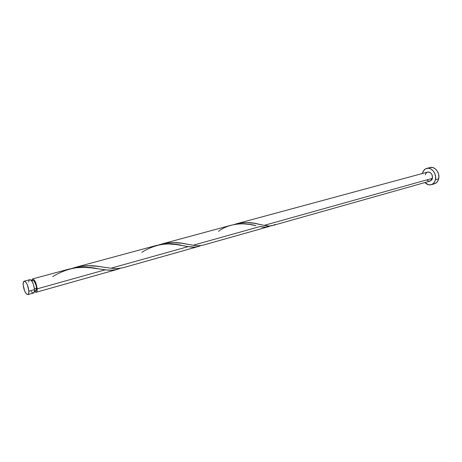 <?xml version="1.0" encoding="UTF-8"?>
<svg xmlns="http://www.w3.org/2000/svg" width="462" height="462" viewBox="0 0 462 462"><rect width="100%" height="100%" fill="white"/><g stroke="black" fill="none" stroke-linecap="round" stroke-linejoin="round"><path stroke-width="0.69" d="M24.163 281.208L29.753 279.695C32.132 280.434 33.72 283.737 34.511 289.605L34.384 291.609L33.443 293.041C34.211 292.758 34.569 291.609 34.511 289.605L28.904 291.17C28.967 293.185 28.621 294.334 27.864 294.612C25.514 293.867 23.926 290.563 23.117 284.702L24.625 291.008L26.27 293.797L27.836 294.623L28.563 293.901L28.904 291.17L27.373 284.783L25.71 281.987L24.619 281.214L23.435 281.964L23.117 284.702C23.042 282.657 23.389 281.497 24.163 281.208C26.513 281.959 28.095 285.285 28.904 291.17L34.511 289.605L33.472 284.471L31.895 281.202L30.752 279.96L29.747 279.701L29.019 280.451L28.684 282.097M34.436 291.326L35.713 290.962L36.579 288.213L34.454 288.808L36.579 288.213L36.076 285.158L34.032 280.925L32.767 280.313L32.022 281.393M429.989 167.527L432.507 167.487L435.06 168.676L437.179 170.952L438.525 173.96L438.888 177.229L438.219 180.255L436.625 182.571L434.476 183.789C436.625 183.091 438.022 181.427 438.681 178.806L435.418 179.724C434.765 182.357 433.373 184.026 431.231 184.719C428.961 185.268 426.853 184.546 424.913 182.542L428.511 184.76L431.098 184.754L433.368 183.501L434.961 181.185L435.418 179.724L438.681 178.806C440.199 172.973 434.759 165.968 429.995 167.527L426.721 168.399C431.485 166.834 436.931 173.874 435.418 179.724L435.568 176.501L434.696 173.285L432.923 170.582L430.544 168.809L427.922 168.226L425.456 168.925L423.527 170.773L422.418 173.493C423.059 170.784 424.497 169.086 426.721 168.399M193.122 245.247L185.031 243.769C176.669 241.869 167.937 242.238 158.83 244.877L165.95 243.133L173.764 242.596L181.3 243.185L193.122 245.247L259.956 226.553C264.056 227.57 267.463 227.379 270.166 225.982L265.869 227.165L259.956 226.553L193.122 245.247L198.469 245.761L203.061 245.16M275.04 224.388C272.21 226.166 268.589 226.495 264.195 225.369L257.929 223.983C250.416 221.968 242.359 222.176 233.749 224.601L240.113 223.059L247.176 222.615L253.921 223.238L264.195 225.369L432.461 178.309L431.831 179.81L430.139 181.069L432.461 178.309L264.195 225.369L269.051 226.01L272.719 225.491M37.168 288.86C37.22 290.864 36.862 292.007 36.088 292.296L35.048 292.013L34.875 291.199L35.048 292.013L36.331 292.18L37.076 290.65L37.168 288.86L105.267 269.814L37.168 288.86C36.388 283.004 34.8 279.712 32.409 278.979L33.98 279.747L35.655 282.513L37.168 288.86M52.703 276.623C67.296 267.746 82.375 265.13 97.938 268.769L105.267 269.814C110.944 270.64 115.904 270.16 120.143 268.364L116.476 269.577L111.81 270.166L106.641 269.964L91.384 267.879L84.546 267.377L75.774 267.764L68.815 269.132M110.944 268.226L100.537 266.707C91.187 264.945 81.653 265.511 71.922 268.393L79.972 266.401L88.692 265.748L97.205 266.279L110.944 268.226L188.242 246.61C193.041 247.545 197.13 247.228 200.514 245.663L197.418 246.731L194.629 247.101L188.242 246.61L110.944 268.226L117.406 268.589L123.094 267.735M31.422 280.578L32.409 278.979L31.422 280.578M141.794 252.298C155.267 244.069 168.93 241.845 182.79 245.628L188.242 246.61L176.305 244.554L168.711 243.971L162.416 244.294L156.162 245.513M218.503 231.352C229.233 222.921 245.368 222.534 255.954 225.675L249.584 224.428L242.798 223.804L237.11 224.064L231.439 225.156M425.311 174.879L425.929 173.383L426.992 172.366L428.349 171.991L429.787 172.314L431.092 173.296L432.062 174.78L432.461 178.309C432.588 174.191 430.988 172.118 427.662 172.089L235.955 223.931M34.517 290.419L35.303 290.956M35.69 290.968L36.475 289.818L36.579 288.213C35.949 283.529 34.679 280.896 32.767 280.313L31.485 280.659M430.093 181.081L428.672 181.087L427.281 180.417M428.73 168.053L428.43 168.237M31.266 291.487L32.398 292.752L33.414 293.047M33.443 293.041L27.864 294.612M434.488 183.784L431.242 184.713M268.151 226.79L202.945 245.195M272.297 225.623L430.145 181.069M36.088 292.296L117.429 269.334M198.186 246.541L122.95 267.775M68.902 269.109L32.409 278.979M156.237 245.489L74.884 267.492M231.508 225.138L161.371 244.103M257.929 223.983L261.879 224.861M185.031 243.769L189.616 244.617M100.537 266.707L105.902 267.515"/></g></svg>
